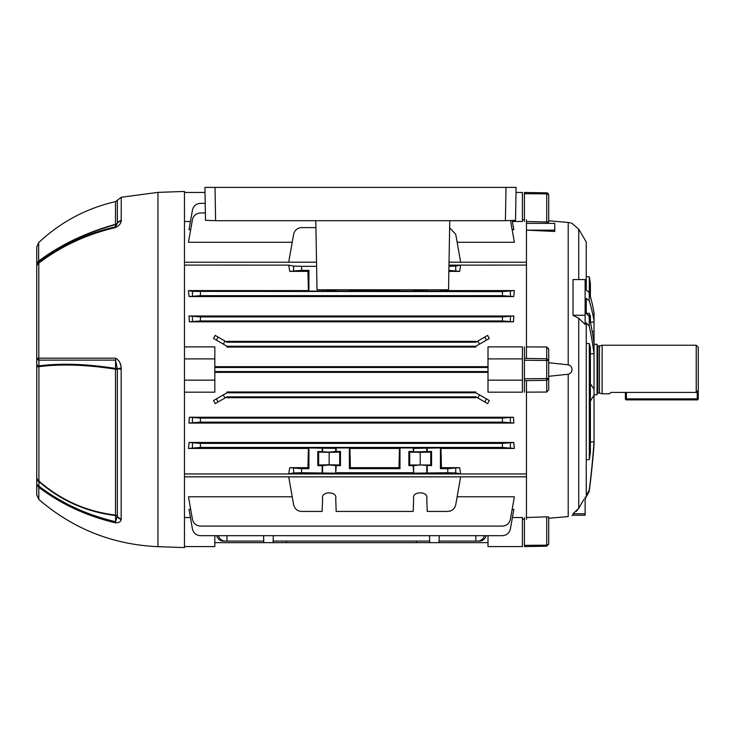 <?xml version="1.0" encoding="UTF-8"?>
<svg xmlns="http://www.w3.org/2000/svg" width="735" height="735" viewBox="0 0 735 735"><rect width="100%" height="100%" fill="white"/><g stroke="black" fill="none" stroke-linecap="round" stroke-linejoin="round"><path stroke-width="1.1" d="M289.728 467.671L301.598 468.682L301.598 472.724L335.72 473.175L336.171 465.641L340.48 465.641L340.48 451.474L336.171 451.474L336.171 447.946L349.391 447.946L349.391 468.682L399.978 468.682L399.978 447.946L413.199 447.946L413.649 451.924L431.546 451.474L431.546 465.641L430.738 464.998L409.689 464.998L408.88 465.641L413.199 465.641L413.649 473.175L447.771 472.724L447.771 468.682L459.641 467.671L460.652 473.928L288.708 473.928L289.728 467.671L307.91 467.671L308.406 448.451L188.463 448.451L189.079 442.479L513.747 442.479L514.362 448.451L440.963 448.451L441.459 467.671L459.641 467.671M441.459 467.671L440.449 468.682L440.449 447.946L413.649 448.396L413.649 451.924M413.199 465.641L420.218 464.97L431.546 465.641M336.171 451.474L329.151 452.144L317.823 451.474L317.823 465.641L322.141 465.641L322.141 472.724M301.598 468.682L308.921 468.682L308.921 447.946L335.72 448.396L335.72 451.924M336.171 465.641L329.151 464.97L322.141 465.641M205.212 203.356L200.425 203.356C196.172 203.687 193.516 205.919 192.451 210.045L188.987 229.678L190.677 229.678M512.148 229.678L513.838 229.678L512.24 220.601M184.467 221.501L190.429 221.501M516.016 192.46L522.401 192.46L522.401 221.501L512.396 221.501M449.627 227.832L455.737 234.309L460.652 262.184L449.03 262.184M316.528 262.184L288.708 262.184L293.623 234.309C294.689 230.174 297.344 227.951 301.598 227.62L315.921 227.62M292.227 242.274L188.463 242.274L192.451 219.646C193.516 215.511 196.172 213.288 200.425 212.957L205.377 212.957M510.549 220.638L514.362 242.274L457.142 242.274M526.453 219.783L526.453 358.414M184.467 392.178L214.822 392.178L214.822 380.151L184.467 380.151M184.467 358.9L214.822 358.9L214.822 346.874L184.467 346.874M488.003 366.682L214.822 366.682M522.401 358.9L488.003 358.9L488.003 346.874L522.401 346.874L522.401 392.178L488.003 392.178L488.003 380.151L522.401 380.151M214.822 372.36L488.003 372.36M475.857 341.352L226.968 341.352L226.968 342.207L475.857 342.207L475.857 341.352M477.824 341.077L487.636 335.408L489.28 338.504L479.569 344.109L477.824 341.077L475.857 342.207M475.857 346.249L226.968 346.249L226.968 347.076L475.857 347.076L475.857 346.249L479.569 344.109M226.968 346.249L213.545 338.504L215.199 335.408L226.968 342.207M513.471 417.241L189.354 417.241L200.425 418.086L502.4 418.086L513.471 417.241L513.838 423.057L502.4 422.138L502.4 418.086M200.425 418.086L200.425 422.138L188.987 423.057L513.838 423.057M188.987 423.057L189.354 417.241M188.987 315.995L513.838 315.995L513.471 321.801L189.354 321.801L188.987 315.995L200.425 316.914L502.4 316.914L513.838 315.995M226.968 396.845L475.857 396.845L475.857 397.699L226.968 397.699L226.968 396.845L215.199 403.634L213.545 400.538L226.968 392.793L475.857 392.793L475.857 391.975L226.968 391.975L226.968 392.793M479.569 394.934L489.28 400.538L487.636 403.634L477.824 397.975L479.569 394.934L475.857 392.793M289.728 271.371L288.708 265.114L293.623 266.088L301.598 266.318L301.598 270.37L289.728 271.371L307.91 271.371L308.406 290.591L188.463 290.591L192.451 291.382L502.4 291.62L514.362 290.591L440.963 290.591L440.982 289.783M448.956 266.318L455.737 266.088L460.652 265.114L448.975 265.114L526.453 265.087M184.467 265.087L288.708 265.114M460.652 265.114L459.641 271.371L448.883 270.37M448.864 271.371L459.641 271.371M514.362 290.591L513.747 296.563L502.4 295.663L502.4 291.62M200.425 291.62L200.425 295.663L189.079 296.563L513.747 296.563M189.079 296.563L188.463 290.591M526.453 380.629L526.453 519.268M184.467 473.956L526.453 473.956M301.598 266.318L316.601 266.318M301.598 270.37L308.921 270.37L307.91 271.371M308.406 290.591L308.921 291.106L308.921 270.37M308.921 291.106L322.141 291.106L322.141 289.783M426.778 498.541C428.753 490.971 411.673 490.971 413.649 498.541C411.673 490.971 428.753 490.971 426.778 498.541L427.228 511.431L447.771 511.431C452.016 511.101 454.68 508.868 455.737 504.743L460.652 476.868L288.708 476.868L293.623 504.743C294.689 508.868 297.344 511.101 301.598 511.431L322.141 511.431L322.591 498.541C320.616 490.971 337.687 490.971 335.72 498.541C337.687 490.971 320.616 490.971 322.591 498.541M413.649 498.541L413.199 511.431L336.171 511.431L335.72 498.541M440.449 468.682L447.771 468.682M427.228 447.946L427.228 451.474M427.228 465.641L427.228 472.724M301.598 472.724L293.623 472.954L288.708 473.928M460.652 473.928L455.737 472.954L447.771 472.724M336.171 472.724L413.199 472.724M512.148 509.373L513.838 509.373L510.375 528.998C509.309 533.123 506.654 535.356 502.4 535.686L200.425 535.686C196.172 535.356 193.516 533.123 192.451 528.998L188.987 509.373L190.677 509.373M512.396 517.541L522.401 517.541L522.401 546.583L488.003 546.583L488.003 535.686M190.429 517.541L184.467 517.541M292.227 496.777L188.463 496.777L192.451 519.406C193.516 523.531 196.172 525.764 200.425 526.095L502.4 526.095C506.654 525.764 509.309 523.531 510.375 519.406L514.362 496.777L457.142 496.777M273.126 541.07L429.699 541.07L429.506 535.686L429.754 542.641L416.451 542.641L416.405 541.07M439.061 541.07L475.857 541.07L475.857 535.686M486.175 535.686A8.094 7.01 90 0 1 479.569 541.07L475.857 541.07M218.405 535.686A8.094 7.01 90 0 0 225.011 541.07L226.968 541.07L226.968 535.686M226.968 541.07L263.764 541.07L263.58 535.686L263.819 542.641L214.822 542.641M225.011 541.07L223.256 541.07A8.094 7.01 -90 0 1 216.65 535.686M429.754 542.641L488.003 542.641M416.451 542.641L286.374 542.641L286.42 541.07M214.822 367.5L488.003 367.5M214.822 371.552L488.003 371.552M286.374 542.641L263.819 542.641M475.857 396.845L477.824 397.975M440.449 289.783L440.449 291.106L427.228 291.106L427.228 289.783M349.391 289.783L349.391 291.106L336.171 291.106L336.171 289.783M399.445 289.783L399.978 291.106L399.978 289.783M399.978 291.106L413.199 291.106L413.199 289.783M431.546 451.474L430.738 452.126L420.218 452.337L409.689 452.126L408.88 451.474L408.88 465.641M408.88 451.474L413.199 451.474M322.141 447.946L322.141 451.474M349.915 289.783L349.897 290.591L399.463 290.591M440.449 291.106L440.963 290.591M427.228 291.106L413.649 290.656L413.649 289.783M349.391 291.106L349.897 290.591M336.171 291.106L335.72 289.783M322.141 291.106L335.72 290.656M398.976 467.671L399.463 448.451L349.897 448.451L350.393 467.671L398.976 467.671L399.978 468.682M189.079 442.479L200.425 443.38L200.425 447.431L502.4 447.431L502.4 443.38L513.747 442.479M200.425 447.431L188.463 448.451M308.406 448.451L308.921 447.946M349.391 447.946L349.897 448.451M399.463 448.451L399.978 447.946M440.449 447.946L440.963 448.451M514.362 448.451L502.4 447.431M350.393 467.671L349.391 468.682M308.921 468.682L307.91 467.671M200.425 422.138L502.4 422.138M200.425 443.38L502.4 443.38M200.425 295.663L502.4 295.663M200.425 316.914L200.425 320.956L502.4 320.956L502.4 316.914M200.425 320.956L189.354 321.801M513.471 321.801L502.4 320.956M477.824 541.07A8.094 7.01 -90 0 0 484.42 535.686M488.003 358.9L488.003 380.151M340.48 465.641L339.68 464.998L329.151 464.786L318.632 464.998L317.823 465.641M340.48 451.474L339.68 452.126L339.68 464.998M339.68 452.126L329.151 452.337L329.151 464.786M329.151 452.337L318.632 452.126L318.632 464.998M318.632 452.126L317.823 451.474M409.689 452.126L409.689 464.998M430.738 452.126L430.738 464.998M420.218 452.337L420.218 464.786M214.822 535.686L214.822 546.583L184.467 546.583M214.822 358.9L214.822 380.151M205.019 192.46L184.467 192.46M273.071 542.641L273.319 535.686M439.006 542.641L439.245 535.686M184.467 476.84L526.453 476.84M184.467 262.211L316.528 262.211M449.03 262.211L526.453 262.211M215.089 187.407L204.936 187.407L215.033 187.407L204.936 187.407L205.506 220.335L204.936 187.407M505.946 187.407L516.108 187.407L506.011 187.407L516.108 187.407L515.529 220.335L505.423 220.693L506.011 187.407L215.033 187.407L215.612 220.693L505.423 220.693M315.802 220.693L317.015 289.783L448.543 289.783L449.756 220.693M215.612 220.693L205.506 220.335M597.068 345.138A0.808 0.808 0 0 0 597.886 345.946L599.484 345.946L599.484 393.096L602.13 393.804L609.728 393.804L610.813 392.416L696.229 392.416L696.229 345.239L602.13 345.239L602.13 393.804M599.484 345.946L602.13 345.239M597.886 345.946L597.886 393.096L599.484 393.096M597.886 393.096A0.808 0.808 0 0 0 597.068 393.905M594.036 394.768L597.068 394.768L597.068 344.283L594.036 344.283M696.229 345.239L698.25 347.26L698.25 390.257L696.229 392.416M583.875 499.396L578.739 508.317L578.739 318.264L585.133 324.438L585.133 279.557L573.015 279.557L573.015 315.26L585.133 315.26M585.133 498.964L589.268 491.246L589.268 490.043L586.245 495.601L586.245 322.858L589.268 326.064L589.268 316.574L586.245 313.422L586.245 298.438L589.268 300.753L589.268 292.475L586.245 290.114L586.245 242.035L578.739 229.155L572.023 223.367M572.023 515.676L573.015 515.217L573.015 513.756L578.739 508.317L580.044 506.093M548.705 362.741L568.201 364.817C570.599 365.451 571.876 367.022 572.023 369.521C571.876 372.02 570.599 373.591 568.201 374.234L548.705 376.302M547.511 516.797L548.705 517.027L548.705 544.176L548.705 518.258L568.201 516.595C573.19 515.501 573.19 515.501 568.201 516.595L568.201 374.234M578.739 508.317L576.268 511.441M578.739 318.264L573.015 315.26M568.201 364.817L568.201 222.457C573.19 223.541 573.19 223.541 568.201 222.457L569.735 222.696M569.744 222.705L571.757 223.265M568.201 222.457L548.705 220.794L548.705 194.876L548.705 222.025L526.453 221.52M526.453 346.902L546.721 346.993L548.705 349.272L548.576 348.445M554.778 230.147L526.453 230.147L554.778 231.451L554.778 223.367L526.453 223.367M547.639 222.246L548.154 222.209M526.453 517.532L546.721 516.824L546.721 545.186L524.422 545.333L524.422 517.541M548.705 349.272L548.705 389.78L546.721 392.058L526.453 392.141M586.245 313.275L589.305 313.395A556.129 235.035 0 0 1 590.389 316.289L590.389 321.838M589.268 316.574A958.21 549.605 0 0 1 594.036 343.438L594.036 320.552A958.21 404.957 180 0 0 589.268 300.753M589.268 292.475A957.953 404.847 0 0 1 594.036 312.853L594.036 320.552M589.268 490.043A957.953 954.306 180 0 0 594.036 441.992L594.036 444.583A958.21 954.563 0 0 1 589.268 491.246M586.245 343.456L589.305 343.622A555.678 318.724 0 0 1 590.389 347.683L590.389 452.484A555.678 553.565 0 0 1 589.305 459.54L586.245 459.816M594.036 441.992L594.036 353.719A957.953 549.458 180 0 0 589.268 326.064M589.305 459.54L589.305 343.622M594.036 343.438L594.036 353.719M594.036 331.779L592.226 331.595M589.305 316.721L589.305 313.395M589.305 292.585L589.305 276.847L586.245 276.581M590.389 296.425L590.389 283.526A556.478 556.478 0 0 0 589.305 276.847M594.036 389.265L590.389 383.725M590.389 401.099L594.036 395.182M524.422 221.511L524.422 192.46L546.721 192.855L524.422 192.46M524.422 546.583L546.84 546.188L546.721 545.186L548.705 544.176L546.721 546.197L524.422 546.583L524.422 545.333M524.422 392.178L524.422 346.865M573.015 515.217L585.133 515.217L585.133 497.145M573.015 513.756L585.133 513.756M548.705 222.025L548.705 220.794M524.422 378.791L548.705 378.534L546.721 380.307L546.721 358.744L548.705 360.508L524.422 360.251M548.705 194.876L546.721 193.856L546.721 192.855L548.705 194.876L547.887 193.25M547.474 193.011L546.858 192.855M38.817 499.451L36.75 494.894L36.75 247.052L38.643 242.642L38.643 261.072C60.536 244.737 86.151 232.48 115.478 224.304L115.478 201.638L117.343 200.232L117.343 223.091A2.83 2.453 0 0 1 115.478 224.304L115.57 224.561C86.335 232.729 60.784 244.92 38.909 261.155L38.937 262.257C61.336 245.297 86.877 233.464 115.57 226.766A6.073 0.781 77 0 0 115.514 227.574C86.803 234.281 61.235 246.124 38.817 263.112L38.817 358.165L115.514 358.175C119.042 360.086 120.926 363.338 121.174 367.941L121.174 519.48C120.926 521.675 119.042 522.796 115.514 522.824C86.803 516.099 61.235 504.256 38.817 487.296L38.817 499.451C73.096 528.906 112.813 544.644 157.961 546.675L184.467 547.593L184.467 191.449L157.961 192.377L157.961 546.675M36.75 476.923A6.073 5.32 0 0 0 38.643 480.782C60.536 499.993 86.151 511.431 115.478 515.088L115.478 369.181C86.307 364.67 60.693 363.843 38.643 366.71L36.75 366.811L36.75 353.71M36.75 286.273L36.75 257.617M157.961 192.377L121.284 197.246L121.174 221.143C120.926 223.55 119.042 225.7 115.514 227.574M120.512 364.955L120.145 363.715M38.937 262.257A6.073 2.003 52.7 0 0 38.817 263.112A6.073 4.97 0 0 0 36.75 266.851A6.073 5.963 0 0 1 38.937 262.257M121.174 221.143A6.073 5.007 18.5 0 0 117.306 223.284L115.57 226.766L115.57 224.561A2.83 2.738 180 0 0 117.306 223.284L117.343 223.091A6.073 5.255 0 0 1 121.284 220.5M36.75 264.839A6.073 5.191 180 0 1 38.643 261.072L38.909 261.155A6.073 5.972 0 0 0 36.75 265.721M121.174 367.941L117.306 368.805L115.57 360.104L38.937 360.113L38.909 365.892C60.95 363.035 86.5 363.889 115.57 368.456L115.57 360.104A6.073 1.562 90 0 1 115.514 358.175M121.284 369.172L117.306 368.805A2.83 0.744 -0 0 0 115.57 368.456A2.83 0.616 99.3 0 1 115.478 369.181L117.343 369.181L117.343 516.301A2.83 2.453 180 0 0 115.478 515.088A2.83 0.698 -83.5 0 1 115.57 515.557C86.335 511.955 60.784 500.608 38.909 481.526L38.937 486.203C61.336 503.153 86.877 514.978 115.57 521.694L115.57 515.557A2.83 1.994 180 0 1 117.306 516.484L117.343 516.301A6.073 5.264 180 0 0 121.284 518.892M36.75 364.349A6.073 2.021 0 0 0 38.909 365.892L38.909 481.526A6.073 3.951 0 0 1 36.75 478.503M115.514 522.824A6.073 0.781 -77 0 1 115.57 521.694L117.306 516.484A6.073 5.32 -158.2 0 0 121.174 519.48M38.937 486.203A6.073 2.012 127.3 0 0 38.817 487.296A6.073 5.503 0 0 1 36.75 483.152A6.073 3.96 0 0 0 38.937 486.203M36.75 358.57A6.073 2.012 0 0 0 38.937 360.113A6.073 4.015 90.1 0 1 38.817 358.165A6.073 0.533 0 0 0 36.75 358.57M36.851 265.96A6.073 4.97 -0 0 0 36.75 266.851M698.25 390.257L698.25 398.866A1.011 1.011 0 0 1 697.239 399.877L626.413 399.877A1.011 1.011 0 0 1 625.402 398.866L625.402 392.416M626.413 392.416L626.413 398.866L697.239 398.866L697.239 399.877A1.011 1.011 0 0 0 698.25 398.866A1.011 1.011 0 0 1 697.239 399.877A1.011 1.011 0 0 0 698.25 398.866L697.239 398.866L697.239 391.342M426.778 448.396L426.778 451.924M426.778 465.191L426.778 473.175M335.72 465.191L335.72 473.175M225.011 341.077L223.256 344.109M223.256 394.934L225.011 397.975M322.591 465.191L322.591 473.175M322.591 448.396L322.591 451.924M413.649 465.191L413.649 473.175M322.591 290.656L322.591 289.783M426.778 290.656L426.778 289.783M484.723 337.089L486.478 340.121M486.478 398.921L484.723 401.953M216.347 340.121L218.102 337.089M218.102 401.953L216.347 398.921M293.623 270.599L293.623 266.088M293.623 472.954L293.623 468.443M192.451 447.661L192.451 443.15M192.451 422.368L192.451 417.857M192.451 321.195L192.451 316.675M192.451 295.902L192.451 291.382M455.737 266.088L455.737 270.599M510.375 291.382L510.375 295.902M510.375 316.675L510.375 321.195M510.375 417.857L510.375 422.368M510.375 443.15L510.375 447.661M455.737 468.443L455.737 472.954M578.739 279.557L578.739 229.155M590.435 322.059L594.036 322.059M590.389 353.774L594.036 353.774M590.389 441.91L594.036 441.91M546.721 392.058L546.721 380.307L524.422 380.666M546.721 346.993L546.721 358.744L524.422 358.386M546.721 222.227L546.721 193.856L524.422 193.709M626.413 399.877L626.413 398.866L625.402 398.866M524.422 219.783L522.401 219.783M524.422 519.268L522.401 519.268M516.108 187.407L515.529 220.335M38.643 242.642C60.564 222.053 86.17 208.382 115.478 201.638M121.284 197.246L117.343 200.232"/></g></svg>

